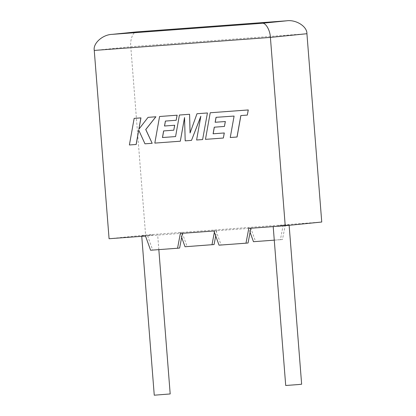 <?xml version="1.0" encoding="UTF-8"?>
<svg xmlns="http://www.w3.org/2000/svg" width="416" height="416" viewBox="0 0 416 416"><rect width="100%" height="100%" fill="white"/><g stroke="black" fill="none" stroke-linecap="round" stroke-linejoin="round"><path stroke-width="0.31" stroke-dasharray="2.08 1.56" d="M301.642 384.233L285.709 385.486M277.789 225.857L289.104 224.895L277.789 225.857M154.258 395.2L170.191 393.947M153.031 234.894L141.716 235.862L153.031 234.894M214.375 232.18L214.791 229.986L179.956 232.56L182.036 232.346L187.122 246.542L214.068 244.551M214.791 229.986L321.745 222.024M248.061 242.975L221.109 244.967L216.029 230.771L248.784 228.405M216.029 230.771L213.944 230.984M182.421 233.314L180.352 233.464M182.432 233.256L145.517 236.038M109.075 238.732L145.6 235.04L182.036 232.346M94.255 50.424L130.78 46.732L145.6 235.04M285.303 224.718L282.5 239.491L255.554 241.483L250.468 227.292M215.712 235.908L216.876 229.772M147.597 235.83L152.682 250.021L150.597 250.234M152.682 250.021L179.629 248.03M221.109 244.967L219.029 245.175M253.469 241.696L255.554 241.483M250.094 232.268L248.388 227.5M283.223 224.926L280.42 239.704L282.5 239.491M280.42 239.704L274.269 240.157M185.037 246.75L187.122 246.542M179.956 232.56L181.662 237.323M306.925 33.717L130.78 46.732C129.901 39.582 133.156 31.418 136.698 31.892M216.034 117.328L234.151 116.059L230.313 137.514L237.058 137.015M240.833 115.565L247.374 115.081M210.283 112.757L205.53 139.344L223.418 138.024M214.266 127.187L224.489 126.433M197.049 113.734L190.122 132.839M179.488 115.029L175.64 136.562M163.623 130.931L173.841 130.177M165.391 121.066L176.238 120.266M159.635 116.496L154.877 143.088L180.383 141.206M184.553 117.827L185.25 140.847L191.563 140.379M200.798 116.501L196.664 140L202.68 139.558M134.207 118.378L129.454 144.971L136.188 144.472M138.736 130.135L145.033 143.816L152.235 143.286M148.112 117.348L138.944 129.121M289.136 225.321L289.104 224.895M158.834 249.626L157.654 234.608M141.752 236.319L141.716 235.862M273.203 226.6L273.166 226.148"/><path stroke-width="0.62" d="M273.203 226.6L285.709 385.486L297.97 384.592L301.642 384.233L289.136 225.321M158.834 249.626L170.191 393.947L154.258 395.2L141.752 236.319M250.853 228.254L248.061 242.975L245.981 243.183L248.784 228.405L285.22 225.716L321.745 222.024L306.925 33.717C307.221 26.478 296.015 19.386 286.551 20.816L136.698 31.892L111.878 34.393L136.698 31.892M285.22 225.716L270.4 37.409C270.15 30.222 265.642 22.454 262.205 23.275L112.351 34.351C102.783 34.486 92.83 43.326 94.255 50.424L109.075 238.732L145.517 236.038L150.597 250.234L177.549 248.243L180.352 233.464L213.944 230.984L219.029 245.175L245.981 243.183M181.662 237.323L185.037 246.75L214.068 244.551L215.712 235.908M182.421 233.314L179.629 248.03L177.549 248.243M274.269 240.157L253.469 241.696L250.094 232.268M211.988 244.759L214.375 232.18M136.614 31.897L286.77 20.8L262.205 23.275M236.995 137.025L240.833 115.565L247.312 115.086L248.232 109.954L210.226 112.762L205.468 139.355L223.356 138.029L224.245 132.974L213.096 133.796L214.266 127.187L224.427 126.438L225.295 121.524L215.134 122.273L216.034 117.328L234.088 116.064L230.251 137.519L237.058 137.015L240.89 115.56M247.312 115.086L248.29 109.944L210.226 112.762M223.356 138.029L224.302 132.964L213.158 133.791L214.328 127.182M224.427 126.438L225.358 121.519L215.197 122.268L216.096 117.322M175.578 136.568L162.453 137.54L163.623 130.931L173.779 130.182L174.652 125.263L164.492 126.017L165.391 121.066L176.176 120.271L177.065 115.211L159.572 116.506L154.814 143.099L180.32 141.211L184.543 117.536L185.193 140.852L191.506 140.384L200.845 116.22L196.602 140.01L202.618 139.563L207.433 112.965L196.986 113.74L190.065 132.995L189.571 114.286L179.426 115.034L175.578 136.568L162.516 137.535L163.68 130.926M207.371 112.97L196.986 113.74M190.122 132.839L189.571 114.286M189.509 114.291L179.426 115.034M173.779 130.182L174.715 125.258L164.549 126.012L165.448 121.066M176.176 120.271L177.128 115.206L159.572 116.506M180.32 141.211L184.553 117.827M191.506 140.384L200.798 116.501M202.618 139.563L207.433 112.965M136.126 144.477L138.694 130.042L144.971 143.822L152.173 143.291L145.73 129.522L155.844 116.782L148.054 117.354L138.866 129.225L140.884 117.884L134.144 118.383L129.392 144.976L136.188 144.472L138.736 130.135M134.144 118.383L140.946 117.879L138.944 129.121M152.173 143.291L145.792 129.511L155.906 116.771L148.054 117.354M306.925 33.717L270.4 37.409L94.255 50.424"/></g></svg>
